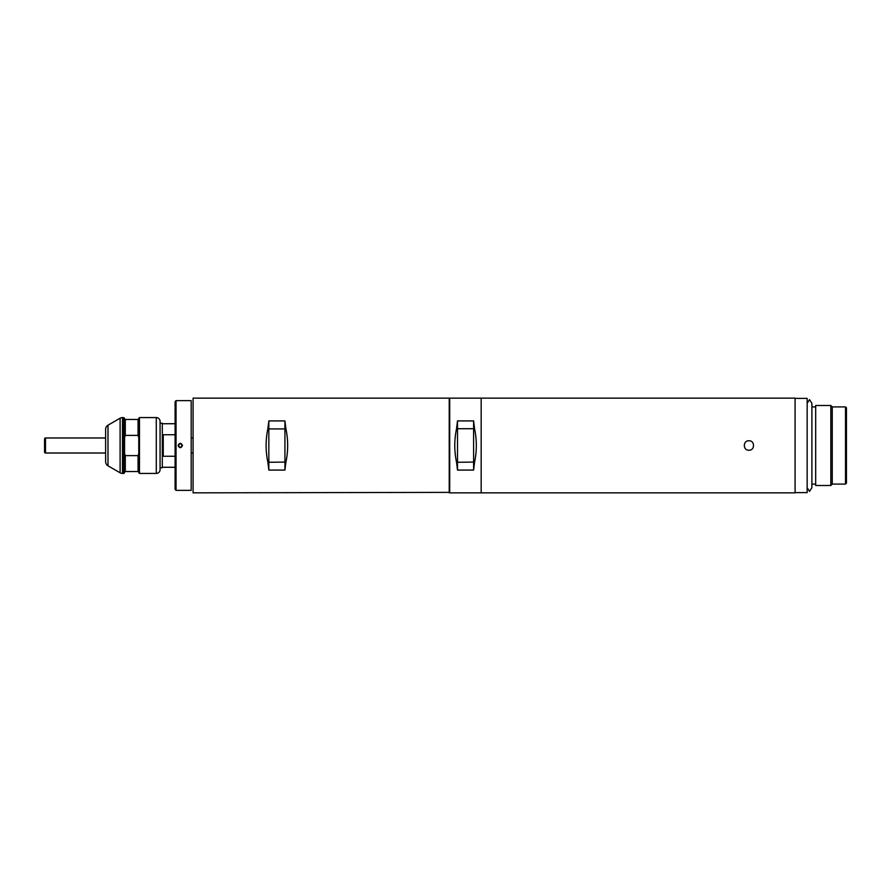 <?xml version="1.0" encoding="UTF-8"?>
<svg xmlns="http://www.w3.org/2000/svg" width="891" height="891" viewBox="0 0 891 891"><rect width="100%" height="100%" fill="white"/><g stroke="black" fill="none" stroke-linecap="round" stroke-linejoin="round"><path stroke-width="1.34" d="M285.888 428.716L284.931 420.92L268.837 420.92L267.879 428.716C265.518 439.909 265.518 451.091 267.879 462.284L284.931 462.073L284.931 428.927L285.888 428.716C288.25 439.909 288.25 451.091 285.888 462.284L284.931 470.08L268.837 470.08L267.879 462.284M449.22 492.846L449.22 398.154L193.08 398.154L193.08 492.846L449.699 492.378M193.08 492.846L193.08 398.154M268.837 470.08L268.837 428.927L284.931 428.927L284.931 420.92M284.931 470.08L284.931 462.073L285.888 462.284M267.879 428.716L268.837 428.927L268.837 420.92M748.919 440.767C742.804 440.477 742.816 450.523 748.919 450.233C755.011 450.534 755.033 440.477 748.919 440.767C742.804 440.477 742.816 450.523 748.919 450.233M795.084 492.846L795.084 398.154L449.699 398.154L449.699 492.846L481.173 492.846L481.173 398.154L481.173 492.846L795.084 492.846M175.093 434.741L163.253 434.741L163.253 456.259L175.093 456.259M175.093 423.726L162.307 423.726M175.093 467.274L162.307 467.274M160.068 467.753L162.307 467.753L162.307 423.247L160.068 423.247L160.068 422.301L160.068 469.646L160.068 421.354A3.787 3.787 0 0 0 156.281 417.567L139.475 417.567L139.475 473.433L138.773 472.72L138.773 418.28L139.475 417.567M795.084 492.612L807.157 492.612L807.157 398.388L795.084 398.388M815.677 406.909L811.89 406.909M815.677 484.091L811.89 484.091M830.824 485.506L830.824 405.494L815.677 405.494L815.677 485.506L830.824 485.506L832.25 484.091L832.25 406.909L830.824 405.494M845.503 406.909L846.45 407.855L846.45 483.145L845.503 484.091L845.503 406.909L832.25 406.909M845.503 484.091L832.25 484.091M44.55 452.071L44.55 438.929A0.947 0.947 0 0 1 45.497 437.982L45.497 453.018A0.947 0.947 0 0 1 44.55 452.071L44.55 438.929M192.612 437.982L191.186 437.982M105.628 437.982L45.497 437.982M192.612 453.018L191.186 453.018M105.628 453.018L45.497 453.018M456.548 428.716C454.187 439.909 454.187 451.091 456.548 462.284L473.6 462.073L473.6 420.92L457.506 420.92L456.548 428.716L474.558 428.716L473.6 420.92M474.558 462.284L473.6 470.08L473.6 462.073L474.558 462.284C476.919 451.091 476.919 439.909 474.558 428.716M473.6 470.08L457.506 470.08L456.548 462.284M457.506 470.08L457.506 420.92M182.499 445.5C181.029 448.373 179.559 448.373 178.089 445.5C179.559 442.627 181.029 442.627 182.499 445.5M178.089 445.5L178.523 445.5C179.704 447.794 180.884 447.794 182.076 445.5C180.884 443.206 179.704 443.206 178.523 445.5A1.771 1.771 0 0 1 181.775 444.509M191.186 490.362L191.186 400.638L176.039 400.638L176.039 490.362L191.186 490.362M178.824 446.491A1.771 1.771 0 0 0 182.076 445.5L182.076 445.5A1.771 1.771 0 0 0 181.875 444.687M176.039 490.362L175.093 489.415L175.093 401.585L176.039 400.638M123.849 417.567L123.849 473.433L124.562 472.72L124.562 418.28L122.479 417.567A4.733 4.733 0 0 0 120.107 418.202L107.989 425.196A4.733 4.733 0 0 0 105.628 429.295L105.628 461.705A4.733 4.733 0 0 0 107.989 465.804L120.107 472.798L120.107 418.202M160.068 469.646A3.787 3.787 0 0 1 156.281 473.433L139.475 473.433M123.849 473.433L122.479 473.433A4.733 4.733 0 0 1 120.107 472.798M138.06 455.613L138.06 471.539L125.275 471.539L125.275 455.613L138.06 455.613L138.773 453.441M124.584 453.519L125.263 455.591M125.275 471.539L124.562 471.539L125.275 471.539M125.275 419.461L138.773 419.461L138.06 419.461L138.06 435.387L125.275 435.387L125.275 419.461L124.562 419.461L125.275 419.461M125.275 435.387L124.562 437.559M160.068 421.354L160.068 423.247M138.773 437.559L138.06 435.387M156.281 473.433L156.281 417.567M122.479 473.433L122.479 417.567M107.989 465.804L107.989 425.196M807.157 403.278L809.518 399.636L811.89 403.278L811.89 487.722L809.518 491.364L807.157 487.722"/></g></svg>
